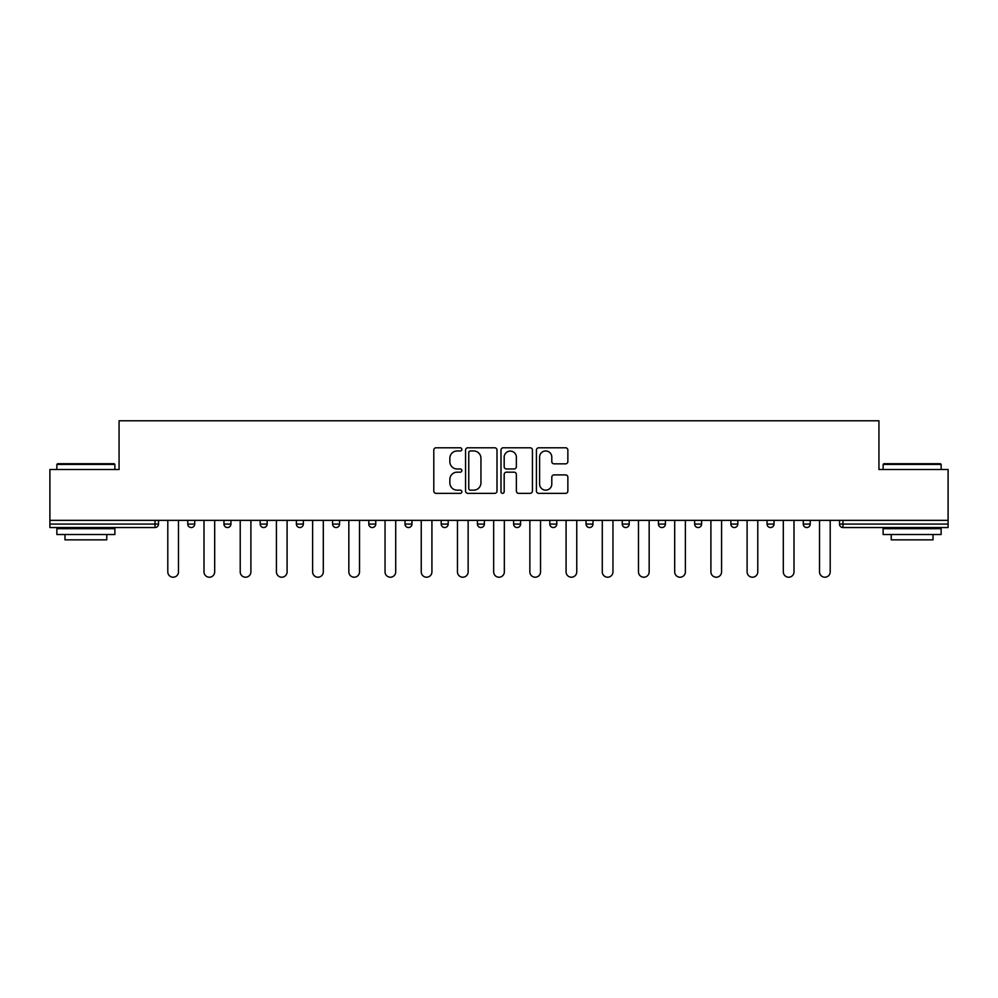 <?xml version="1.0" encoding="UTF-8"?>
<svg xmlns="http://www.w3.org/2000/svg" width="998" height="998" viewBox="0 0 998 998"><rect width="100%" height="100%" fill="white"/><g stroke="black" fill="none" stroke-linecap="round" stroke-linejoin="round"><path stroke-width="1.5" d="M461.862 449.387A1.597 1.597 0 0 0 460.278 447.79L436.064 447.79A2.283 2.283 0 0 0 433.793 450.061L433.793 491.066A2.283 2.283 0 0 0 436.064 493.349L460.278 493.349A1.597 1.597 0 0 0 461.862 491.752A1.597 1.597 0 0 0 460.278 490.155L457.134 490.155A7.285 7.285 0 0 1 449.849 482.87L449.849 479.452A7.285 7.285 0 0 1 457.134 472.166L460.278 472.166A1.597 1.597 0 0 0 461.862 470.569A1.597 1.597 0 0 0 460.278 468.973L457.134 468.973A7.285 7.285 0 0 1 449.849 461.687L449.849 458.269A7.285 7.285 0 0 1 457.134 450.971L460.278 450.971A1.597 1.597 0 0 0 461.862 449.387M565.579 463.845A2.283 2.283 0 0 0 567.862 461.575L567.862 450.061A2.283 2.283 0 0 0 565.579 447.79L538.695 447.79A2.283 2.283 0 0 0 536.413 450.061L536.413 491.066A2.283 2.283 0 0 0 538.695 493.349L565.579 493.349A2.283 2.283 0 0 0 567.862 491.066L567.862 477.181A2.283 2.283 0 0 0 565.579 474.898L554.077 474.898A2.283 2.283 0 0 0 551.794 477.181L551.794 484.067A6.1 6.1 0 0 1 545.706 490.155A6.1 6.1 0 0 1 539.606 484.067L539.606 457.072A6.1 6.1 0 0 1 545.706 450.971A6.1 6.1 0 0 1 551.794 457.072L551.794 461.575A2.283 2.283 0 0 0 554.077 463.845L565.579 463.845M49.9 520.357L49.9 469.522L119.061 469.522L119.061 420.782L878.939 420.782L878.939 469.522L948.1 469.522L948.1 520.357L49.9 520.357L49.9 524.062L155.039 524.062L155.039 520.357M497.004 450.061A2.283 2.283 0 0 0 494.734 447.79L467.85 447.79A2.283 2.283 0 0 0 465.567 450.061L465.567 491.066A2.283 2.283 0 0 0 467.85 493.349L494.734 493.349A2.283 2.283 0 0 0 497.004 491.066L497.004 450.061M503.266 447.79L530.15 447.79A2.283 2.283 0 0 1 532.433 450.061L532.433 491.066A2.283 2.283 0 0 1 530.15 493.349L518.648 493.349A2.283 2.283 0 0 1 516.365 491.066L516.365 474.437A2.283 2.283 0 0 0 514.095 472.166L506.46 472.166A2.283 2.283 0 0 0 504.177 474.437L504.177 491.752A1.597 1.597 0 0 1 502.593 493.349A1.597 1.597 0 0 1 500.996 491.752L500.996 450.061A2.283 2.283 0 0 1 503.266 447.79M155.039 527.543A3.481 3.481 0 0 0 158.52 524.062L155.039 524.062L155.039 527.543A3.481 3.481 0 0 0 158.52 524.062L158.52 520.357L158.52 524.062A3.481 3.481 0 0 1 155.039 527.543L49.9 527.543L49.9 524.062M948.1 520.357L948.1 527.543L842.961 527.543A3.481 3.481 0 0 1 839.48 524.062L839.48 520.357M187.761 520.357L187.761 524.062L187.761 520.357M191.242 527.543A3.481 3.481 0 0 1 187.761 524.062A3.481 3.481 0 0 0 191.242 527.543A3.481 3.481 0 0 0 194.722 524.062L194.722 520.357L194.722 524.062A3.481 3.481 0 0 1 191.242 527.543A3.481 3.481 0 0 1 187.761 524.062L194.722 524.062A3.481 3.481 0 0 1 191.242 527.543M223.964 520.357L223.964 524.062L223.964 520.357M230.937 520.357L230.937 524.062L230.937 520.357M260.179 520.357L260.179 524.062L260.179 520.357M267.14 520.357L267.14 524.062L267.14 520.357M303.342 520.357L303.342 524.062L296.381 524.062A3.481 3.481 0 0 0 299.862 527.543A3.481 3.481 0 0 1 296.381 524.062L296.381 520.357M332.584 524.062A3.481 3.481 0 0 0 336.077 527.543A3.481 3.481 0 0 0 339.557 524.062A3.481 3.481 0 0 1 336.077 527.543A3.481 3.481 0 0 0 339.557 524.062L339.557 520.357L339.557 524.062L332.584 524.062A3.481 3.481 0 0 0 336.077 527.543A3.481 3.481 0 0 1 332.584 524.062L332.584 520.357M372.279 527.543A3.481 3.481 0 0 0 375.759 524.062L375.759 520.357L375.759 524.062A3.481 3.481 0 0 1 372.279 527.543A3.481 3.481 0 0 1 368.798 524.062L368.798 520.357M405.001 520.357L405.001 524.062L405.001 520.357M411.962 520.357L411.962 524.062L411.962 520.357M441.203 524.062A3.481 3.481 0 0 0 444.696 527.543A3.481 3.481 0 0 0 448.177 524.062A3.481 3.481 0 0 1 444.696 527.543A3.481 3.481 0 0 0 448.177 524.062L448.177 520.357L448.177 524.062L441.203 524.062A3.481 3.481 0 0 0 444.696 527.543A3.481 3.481 0 0 1 441.203 524.062L441.203 520.357M477.418 524.062A3.481 3.481 0 0 0 480.899 527.543A3.481 3.481 0 0 0 484.379 524.062L484.379 520.357L484.379 524.062L477.418 524.062A3.481 3.481 0 0 0 480.899 527.543A3.481 3.481 0 0 1 477.418 524.062L477.418 520.357M513.621 520.357L513.621 524.062L513.621 520.357M520.582 520.357L520.582 524.062A3.481 3.481 0 0 1 517.101 527.543A3.481 3.481 0 0 1 513.621 524.062L520.582 524.062A3.481 3.481 0 0 1 517.101 527.543M549.823 520.357L549.823 524.062L549.823 520.357M556.797 520.357L556.797 524.062L556.797 520.357M586.038 520.357L586.038 524.062L586.038 520.357M592.999 520.357L592.999 524.062A3.481 3.481 0 0 1 589.519 527.543A3.481 3.481 0 0 1 586.038 524.062L592.999 524.062A3.481 3.481 0 0 1 589.519 527.543M622.241 520.357L622.241 524.062L622.241 520.357M629.202 520.357L629.202 524.062L629.202 520.357M665.417 520.357L665.417 524.062A3.481 3.481 0 0 1 661.924 527.543A3.481 3.481 0 0 1 658.443 524.062L658.443 520.357M701.619 520.357L701.619 524.062A3.481 3.481 0 0 1 698.138 527.543A3.481 3.481 0 0 1 694.658 524.062L694.658 520.357M737.821 520.357L737.821 524.062A3.481 3.481 0 0 1 734.341 527.543A3.481 3.481 0 0 1 730.86 524.062L730.86 520.357M774.036 520.357L774.036 524.062A3.481 3.481 0 0 1 770.543 527.543A3.481 3.481 0 0 1 767.063 524.062L767.063 520.357M803.278 520.357L803.278 524.062L803.278 520.357M810.239 520.357L810.239 524.062A3.481 3.481 0 0 1 806.758 527.543A3.481 3.481 0 0 1 803.278 524.062L810.239 524.062A3.481 3.481 0 0 1 806.758 527.543M227.457 527.543A3.481 3.481 0 0 1 223.964 524.062A3.481 3.481 0 0 0 227.457 527.543A3.481 3.481 0 0 0 230.937 524.062A3.481 3.481 0 0 1 227.457 527.543A3.481 3.481 0 0 1 223.964 524.062L230.937 524.062A3.481 3.481 0 0 1 227.457 527.543M263.659 527.543A3.481 3.481 0 0 1 260.179 524.062A3.481 3.481 0 0 0 263.659 527.543A3.481 3.481 0 0 0 267.14 524.062A3.481 3.481 0 0 1 263.659 527.543A3.481 3.481 0 0 1 260.179 524.062L267.14 524.062A3.481 3.481 0 0 1 263.659 527.543M303.342 524.062A3.481 3.481 0 0 1 299.862 527.543A3.481 3.481 0 0 0 303.342 524.062A3.481 3.481 0 0 1 299.862 527.543A3.481 3.481 0 0 1 296.381 524.062M408.481 527.543A3.481 3.481 0 0 1 405.001 524.062L411.962 524.062A3.481 3.481 0 0 1 408.481 527.543A3.481 3.481 0 0 0 411.962 524.062A3.481 3.481 0 0 1 408.481 527.543M553.304 527.543A3.481 3.481 0 0 1 549.823 524.062A3.481 3.481 0 0 0 553.304 527.543A3.481 3.481 0 0 0 556.797 524.062A3.481 3.481 0 0 1 553.304 527.543A3.481 3.481 0 0 1 549.823 524.062L556.797 524.062M625.721 527.543A3.481 3.481 0 0 1 622.241 524.062A3.481 3.481 0 0 0 625.721 527.543A3.481 3.481 0 0 0 629.202 524.062A3.481 3.481 0 0 1 625.721 527.543A3.481 3.481 0 0 1 622.241 524.062L629.202 524.062M470.357 450.971A1.597 1.597 0 0 0 468.761 452.568L468.761 488.571A1.597 1.597 0 0 0 470.357 490.155L473.651 490.155A7.285 7.285 0 0 0 480.949 482.87L480.949 458.269A7.285 7.285 0 0 0 473.651 450.971L470.357 450.971M516.365 457.184A6.1 6.1 0 0 0 510.277 451.096A6.1 6.1 0 0 0 504.177 457.184L504.177 466.69A2.283 2.283 0 0 0 506.46 468.973L514.095 468.973A2.283 2.283 0 0 0 516.365 466.69L516.365 457.184M167.801 520.357L167.801 571.879A5.339 5.339 0 0 0 173.141 577.218A5.339 5.339 0 0 0 178.48 571.879L178.48 520.357M204.004 520.357L204.004 571.879A5.339 5.339 0 0 0 209.343 577.218A5.339 5.339 0 0 0 214.682 571.879L214.682 520.357M240.219 520.357L240.219 571.879A5.339 5.339 0 0 0 245.558 577.218A5.339 5.339 0 0 0 250.897 571.879L250.897 520.357M276.421 520.357L276.421 571.879A5.339 5.339 0 0 0 281.76 577.218A5.339 5.339 0 0 0 287.1 571.879L287.1 520.357M312.623 520.357L312.623 571.879A5.339 5.339 0 0 0 317.963 577.218A5.339 5.339 0 0 0 323.302 571.879L323.302 520.357M348.838 520.357L348.838 571.879A5.339 5.339 0 0 0 354.178 577.218A5.339 5.339 0 0 0 359.517 571.879L359.517 520.357M56.861 464.419L57.56 463.721L114.184 463.721L114.882 464.419L56.861 464.419L56.861 469.522M114.882 534.516L56.861 534.516L56.861 528.703L114.882 528.703L114.882 534.516M106.761 534.516L106.761 539.843L64.982 539.843L64.982 534.516M883.118 464.419L883.816 463.721L940.44 463.721L941.139 464.419L883.118 464.419L883.118 469.522M941.139 534.516L883.118 534.516L883.118 528.703L941.139 528.703L941.139 534.516M933.018 534.516L933.018 539.843L891.239 539.843L891.239 534.516M385.041 520.357L385.041 571.879A5.339 5.339 0 0 0 390.38 577.218A5.339 5.339 0 0 0 395.719 571.879L395.719 520.357M421.243 520.357L421.243 571.879A5.339 5.339 0 0 0 426.583 577.218A5.339 5.339 0 0 0 431.922 571.879L431.922 520.357M457.458 520.357L457.458 571.879A5.339 5.339 0 0 0 462.798 577.218A5.339 5.339 0 0 0 468.137 571.879L468.137 520.357M493.661 520.357L493.661 571.879A5.339 5.339 0 0 0 499 577.218A5.339 5.339 0 0 0 504.339 571.879L504.339 520.357M529.863 520.357L529.863 571.879A5.339 5.339 0 0 0 535.202 577.218A5.339 5.339 0 0 0 540.542 571.879L540.542 520.357M566.078 520.357L566.078 571.879A5.339 5.339 0 0 0 571.417 577.218A5.339 5.339 0 0 0 576.757 571.879L576.757 520.357M602.281 520.357L602.281 571.879A5.339 5.339 0 0 0 607.62 577.218A5.339 5.339 0 0 0 612.959 571.879L612.959 520.357M638.483 520.357L638.483 571.879A5.339 5.339 0 0 0 643.822 577.218A5.339 5.339 0 0 0 649.162 571.879L649.162 520.357M674.698 520.357L674.698 571.879A5.339 5.339 0 0 0 680.037 577.218A5.339 5.339 0 0 0 685.376 571.879L685.376 520.357M710.9 520.357L710.9 571.879A5.339 5.339 0 0 0 716.24 577.218A5.339 5.339 0 0 0 721.579 571.879L721.579 520.357M747.103 520.357L747.103 571.879A5.339 5.339 0 0 0 752.442 577.218A5.339 5.339 0 0 0 757.781 571.879L757.781 520.357M783.318 520.357L783.318 571.879A5.339 5.339 0 0 0 788.657 577.218A5.339 5.339 0 0 0 793.996 571.879L793.996 520.357M819.52 520.357L819.52 571.879A5.339 5.339 0 0 0 824.859 577.218A5.339 5.339 0 0 0 830.199 571.879L830.199 520.357M842.961 520.357L842.961 524.062L948.1 524.062M839.48 524.062L842.961 524.062L842.961 527.543M375.759 524.062L368.798 524.062M480.899 527.543A3.481 3.481 0 0 0 484.379 524.062M661.924 527.543A3.481 3.481 0 0 0 665.417 524.062L658.443 524.062M698.138 527.543A3.481 3.481 0 0 0 701.619 524.062L694.658 524.062M734.341 527.543A3.481 3.481 0 0 0 737.821 524.062L730.86 524.062M770.543 527.543A3.481 3.481 0 0 0 774.036 524.062L767.063 524.062M114.882 469.522L114.882 464.419M101.659 528.703L101.659 527.543M70.097 528.703L70.097 527.543M941.139 469.522L941.139 464.419M927.903 528.703L927.903 527.543M896.341 528.703L896.341 527.543"/></g></svg>
